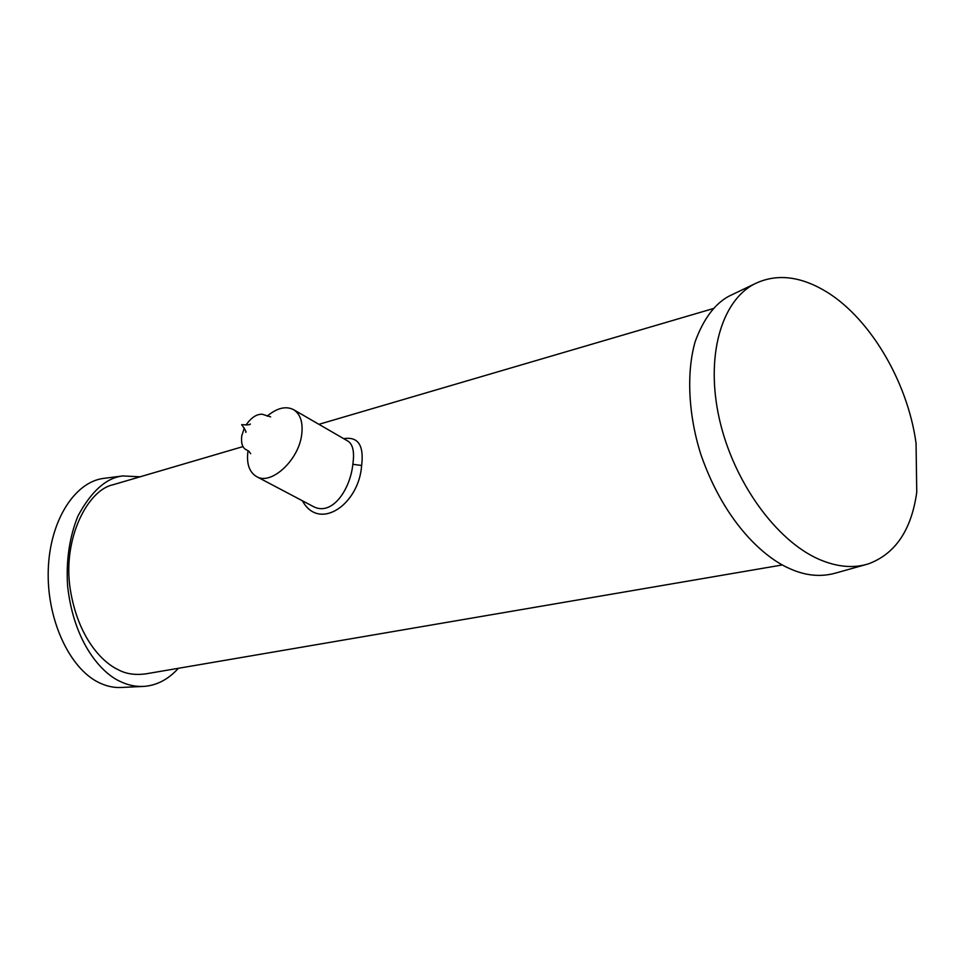 <?xml version="1.0" encoding="UTF-8"?>
<svg xmlns="http://www.w3.org/2000/svg" width="965" height="965" viewBox="0 0 965 965"><rect width="100%" height="100%" fill="white"/><g stroke="black" fill="none" stroke-linecap="round" stroke-linejoin="round"><path stroke-width="1.45" d="M267.172 416.144C277.015 407.954 285.809 405.782 293.553 409.643C300.501 414.118 303.203 422.525 301.659 434.877C298.571 460.462 270.936 485.624 256.545 476.577C249.151 472.066 246.304 463.465 248.017 450.776M256.545 476.577L312.419 506.07C331.707 517.409 350.283 489.605 352.84 464.298L352.888 463.9C354.553 451.922 352.913 444.334 347.967 441.126L293.553 409.643M343.709 438.665C358.112 436.349 364.082 445.299 361.634 465.492C359.028 504.49 319.234 531.787 302.407 500.787M115.402 484.056L112.989 484.768C87.851 489.894 62.279 538.603 70.264 589.313C78.177 638.637 102.929 662.593 117.983 669.589C125.776 673.92 135.136 675.331 146.053 673.823L782.386 564.947M732.628 294.422L728.732 296.291C714.655 303.999 703.485 319.053 695.234 341.441C685.994 373.033 688.552 416.663 701.266 455.685C725.728 524.864 765.631 558.035 788.9 568.24C805.039 575.755 820.696 577.347 835.859 573.005L865.135 564.802M819.225 559.398C776.186 540.798 733.484 481.692 719.432 419.256C705.222 356.773 721.145 301.189 754.341 284.024C774.992 273.879 797.633 275.652 822.276 289.343C867.957 314.59 907.57 380.403 916.05 443.285L916.75 492.247C911.455 530.087 895.291 553.982 868.247 563.922C853.337 568.518 836.993 567.01 819.225 559.398M178.368 668.287C168.38 679.36 156.897 685.403 143.942 686.404C135.643 686.815 127.682 685.138 120.058 681.374C103.062 673.92 73.931 644.584 67.562 585.586C66.054 560.134 69.504 536.962 77.924 516.058C91.313 491.197 106.283 477.82 122.82 475.938L140.07 476.806M105.028 478.206L103.303 478.423C74.377 482.295 49.601 521.184 48.25 570.267C46.694 619.301 69.384 668.19 98.647 682.448C106.331 686.26 114.039 687.936 121.747 687.454L142.699 686.453M361.634 465.492L352.84 464.298M245.785 431.608L245.761 432.344C246.606 432.248 245.231 429.69 241.66 424.648C247.305 425.058 250.2 424.853 250.357 424.021L250.019 424.226M244.314 428.038L241.733 435.951C240.985 443.031 242.348 447.555 245.81 449.521C250.405 451.909 248.379 450.981 250.695 453.695L250.49 453.309M713.038 308.631L318.908 424.323M243.096 446.566L112.989 484.768M245.954 425.095C251.286 417.531 256.738 413.925 262.323 414.262L270.634 416.892M728.732 296.291L754.341 284.024M122.82 475.938L103.303 478.423"/></g></svg>
